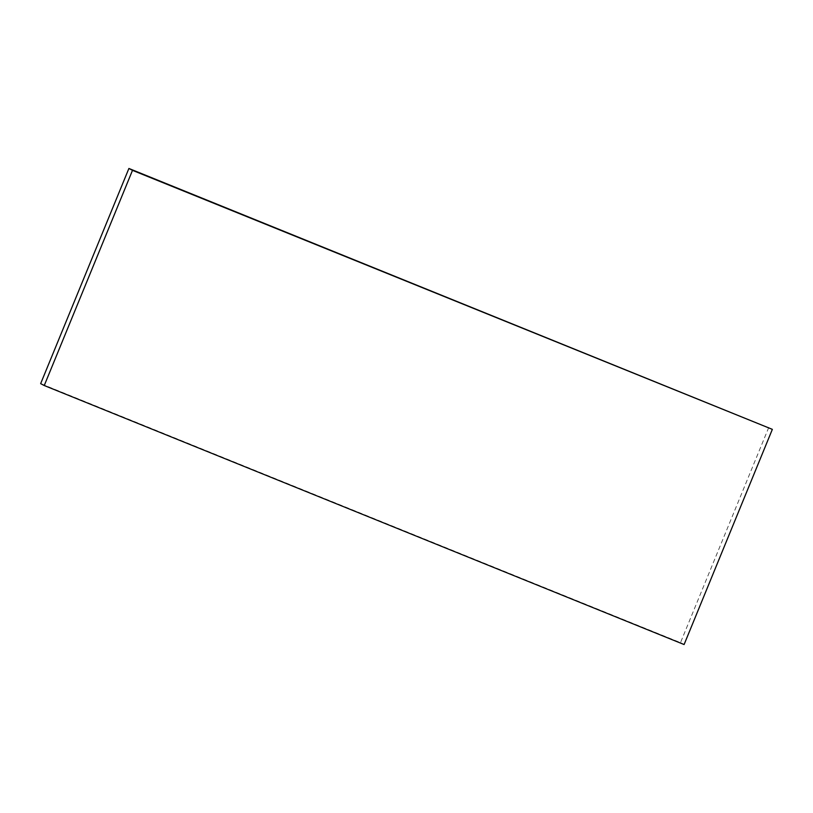 <?xml version="1.0" encoding="UTF-8"?>
<svg xmlns="http://www.w3.org/2000/svg" width="813" height="813" viewBox="0 0 813 813"><rect width="100%" height="100%" fill="white"/><g stroke="black" fill="none" stroke-linecap="round" stroke-linejoin="round"><path stroke-width="0.61" stroke-dasharray="4.07 3.05" d="M768.752 427.475L680.501 642.656L40.65 383.645M680.501 642.656L684.099 644.536"/><path stroke-width="1.22" d="M684.099 644.536L44.248 385.525L132.499 170.344L772.35 429.355L684.099 644.536M132.499 170.344L128.901 168.464L40.65 383.645L44.248 385.525M128.901 168.464L772.35 429.355"/></g></svg>
